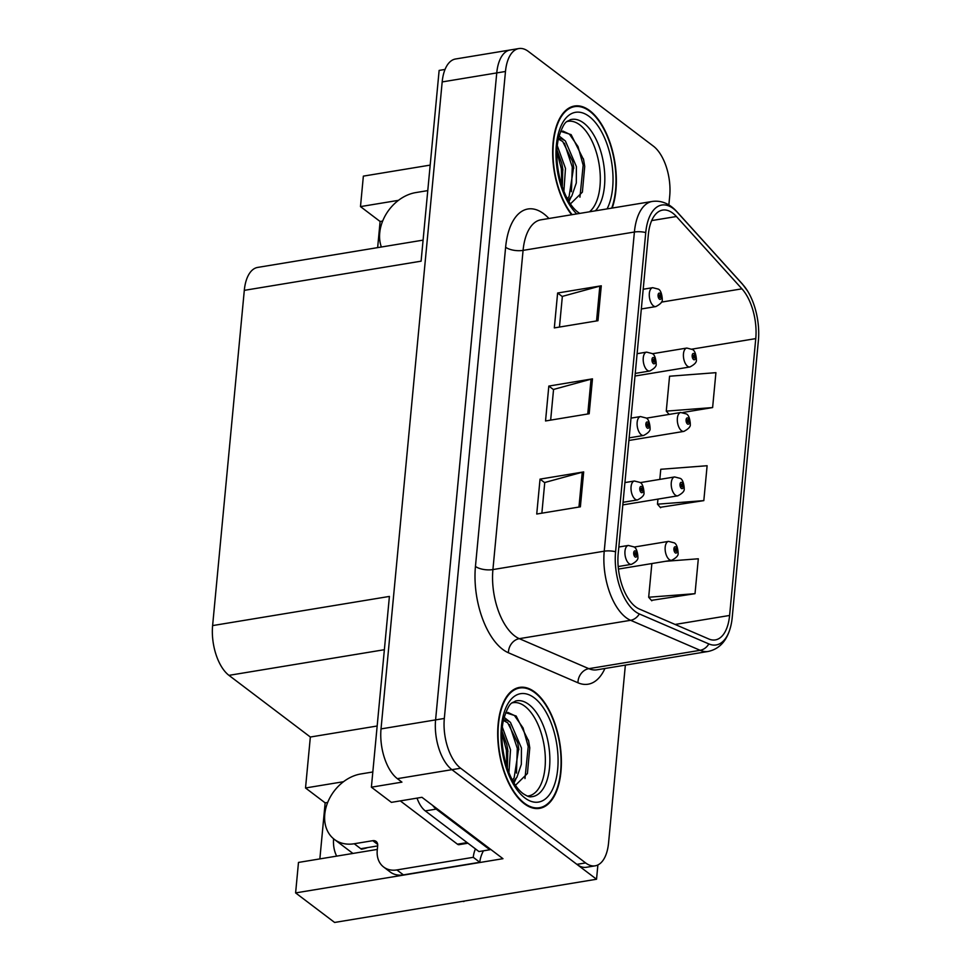 <?xml version="1.0" encoding="UTF-8"?>
<svg xmlns="http://www.w3.org/2000/svg" width="971" height="971" viewBox="0 0 971 971"><rect width="100%" height="100%" fill="white"/><g stroke="black" fill="none" stroke-linecap="round" stroke-linejoin="round"><path stroke-width="1.46" d="M336.658 856.131A40.867 31.315 127.2 0 1 333.587 838.774M343.503 781.716L305.525 787.979L310.344 737.025L228.95 675.355A38.318 19.153 -99.4 0 1 212.613 625.591L389.407 596.425L371.383 787.19L391.398 802.362L421.96 797.312L502.966 858.692L295.609 892.907L298.485 862.43L377.318 849.419M212.613 625.591L244.304 290.353L421.098 261.175L439.135 70.41L445.046 69.439M668.861 204.93L669.723 195.924A38.318 19.153 80.6 0 0 653.386 146.148L528.406 51.463A38.318 19.153 80.6 0 0 518.878 48.55L455.581 58.988A38.318 19.153 80.6 0 0 442.181 81.928L381.02 728.905A38.318 19.153 80.6 0 0 397.357 778.669L401.933 782.141L371.383 787.19M442.181 81.928L496.751 72.922A38.318 19.153 80.6 0 1 510.139 49.994A38.318 19.153 80.6 0 0 496.751 72.922L435.591 719.899A38.318 19.153 80.6 0 0 451.928 769.675L596.534 879.24L597.881 864.967M596.534 879.24L334.607 922.45L295.609 892.907M398.462 200.342L360.484 206.605L363.36 176.127L430.177 165.106M244.304 290.353A38.318 19.153 -99.4 0 1 257.691 267.413L423.089 240.128M310.344 737.025L377.161 726.005M382.659 221.06L380.11 221.485L377.646 247.629M380.11 221.485L360.484 206.605M319.86 858.898L325.151 802.859L305.525 787.979M327.713 802.434L325.151 802.859M524.267 803.709A61.307 30.647 80.6 0 0 539.524 808.37A61.307 30.647 80.6 0 0 561.299 757.562A61.307 30.647 80.6 0 0 534.815 692.044A61.307 30.647 80.6 0 0 519.558 687.395A61.307 30.647 80.6 0 0 497.783 738.191A61.307 30.647 80.6 0 0 524.267 803.709M612.179 208.061A61.307 30.647 80.6 0 0 589.773 110.67A61.307 30.647 80.6 0 0 574.516 106.021A61.307 30.647 80.6 0 0 552.693 149.449A61.307 30.647 80.6 0 0 571.64 214.749M635.617 606.814A40.867 20.44 -99.4 0 1 618.199 553.737L648.361 234.545A40.867 20.44 -99.4 0 1 662.647 210.088A40.867 20.44 -99.4 0 1 676.411 216.509L741.929 288.836A40.867 20.44 -99.4 0 1 755.766 338.612L729.597 615.456A40.867 20.44 -99.4 0 1 715.311 639.913A40.867 20.44 -99.4 0 1 708.83 639.003L639.306 609.011A40.867 20.44 -99.4 0 1 635.617 606.814M635.18 611.475A45.977 22.988 80.6 0 0 639.331 613.939L708.854 643.931A45.977 22.988 80.6 0 0 730.896 625.664A45.977 22.988 80.6 0 0 732.219 617.447L758.387 340.59A45.977 22.988 80.6 0 0 747.512 290.899A45.977 22.988 80.6 0 0 742.815 284.6L677.297 212.273A45.977 22.988 80.6 0 0 645.751 232.567L615.578 551.746A45.977 22.988 80.6 0 0 635.18 611.475M518.878 48.55A38.318 19.153 80.6 0 0 505.478 71.478L496.751 72.922L435.591 719.899A38.318 19.153 80.6 0 0 451.928 769.675L576.895 864.36A38.318 19.153 80.6 0 0 586.435 867.273L595.162 865.829A38.318 19.153 80.6 0 0 608.562 842.901L625.36 665.111M559.454 327.057L562.355 296.386L599.835 286.117A10.22 4.127 5.4 0 1 601.28 285.802L557.621 293.011L554.32 327.907L597.978 320.709L601.28 285.802M562.33 296.58L557.621 293.011M541.867 513.174L544.755 482.502L582.248 472.234A10.22 4.127 5.4 0 1 583.68 471.918L540.034 479.128L536.732 514.023L580.379 506.813L583.68 471.918M544.743 482.696L540.034 479.128M550.654 420.115L553.555 389.444L591.048 379.175A10.22 4.127 5.4 0 1 592.48 378.86L548.821 386.07L545.532 420.965L589.179 413.755L592.48 378.86M553.543 389.638L548.821 386.07M505.478 71.478L444.317 718.455A38.318 19.153 80.6 0 0 460.655 768.231L585.634 862.928A38.318 19.153 80.6 0 0 595.162 865.829M651.42 600.369L695.018 593.682L698.319 558.786L665.548 561.299M682.868 412.469L712.617 407.565L715.918 372.67L669.565 376.226L666.264 411.121L669.153 414.411M660.219 507.311L703.817 500.623L707.119 465.728L660.765 469.284L659.819 479.383M657.95 499.118L657.476 504.18L660.596 507.748M703.817 500.623L657.476 504.18M651.857 563.556L648.677 597.238L651.808 600.806M695.018 593.682L648.677 597.238M712.617 407.565L666.264 411.121M696.328 359.319A6.384 2.367 -176.1 0 0 696.389 359.064A6.384 2.367 -176.1 0 0 695.479 357.729A3.192 1.602 80.6 0 0 694.107 353.699A3.192 1.602 80.6 0 0 692.189 355.374A3.192 1.602 80.6 0 0 693.549 359.525A3.192 1.602 80.6 0 0 695.454 357.971L694.471 357.158A1.274 0.643 -99.4 0 1 694.034 357.874A1.274 0.643 -99.4 0 1 693.719 357.777A1.274 0.643 -99.4 0 1 693.16 356.406A1.274 0.643 -99.4 0 1 693.622 355.35A1.274 0.643 -99.4 0 1 693.937 355.447A1.274 0.643 -99.4 0 1 694.483 357.061L695.479 357.729M693.391 357.34L694.471 357.158M695.454 357.971A6.384 2.792 6.9 0 1 696.328 359.646C696.935 361.989 694.799 364.416 689.932 366.965A9.576 4.794 -99.4 0 1 687.541 366.237A9.576 4.794 -99.4 0 1 683.414 355.993A9.576 4.794 -99.4 0 1 686.813 348.055L692.505 349.511C694.556 350.446 695.855 353.638 696.389 359.064M693.343 357.243L694.483 357.061M662.21 298.947A6.384 2.367 -176.1 0 0 662.271 298.68A6.384 2.367 -176.1 0 0 661.348 297.344A3.192 1.602 80.6 0 0 659.977 293.327A3.192 1.602 80.6 0 0 658.071 294.99A3.192 1.602 80.6 0 0 659.43 299.141A3.192 1.602 80.6 0 0 661.324 297.599L660.353 296.774A1.274 0.643 -99.4 0 1 659.916 297.49A1.274 0.643 -99.4 0 1 659.6 297.393A1.274 0.643 -99.4 0 1 659.042 296.034A1.274 0.643 -99.4 0 1 659.503 294.966A1.274 0.643 -99.4 0 1 659.819 295.063A1.274 0.643 -99.4 0 1 660.365 296.677L661.348 297.344M659.273 296.956L660.353 296.774M661.324 297.599A6.384 2.792 6.9 0 1 662.21 299.262C662.817 301.605 660.681 304.044 655.813 306.581A9.576 4.794 -99.4 0 1 653.422 305.853A9.576 4.794 -99.4 0 1 649.283 295.621A9.576 4.794 -99.4 0 1 652.694 287.683L658.387 289.127C660.438 290.074 661.724 293.254 662.271 298.68M659.224 296.859L660.365 296.677M690.235 423.769A6.384 2.367 -176.1 0 0 690.296 423.502A6.384 2.367 -176.1 0 0 689.386 422.167A3.192 1.602 80.6 0 0 688.014 418.149A3.192 1.602 80.6 0 0 686.096 419.812A3.192 1.602 80.6 0 0 687.456 423.963A3.192 1.602 80.6 0 0 689.361 422.421L688.39 421.596A1.274 0.643 -99.4 0 1 687.941 422.312A1.274 0.643 -99.4 0 1 687.626 422.215A1.274 0.643 -99.4 0 1 687.08 420.856A1.274 0.643 -99.4 0 1 687.529 419.788A1.274 0.643 -99.4 0 1 687.844 419.885A1.274 0.643 -99.4 0 1 688.39 421.499L689.386 422.167M687.298 421.778L688.39 421.596M689.361 422.421A6.384 2.792 6.9 0 1 690.235 424.084C690.842 426.427 688.706 428.866 683.839 431.403A9.576 4.794 -99.4 0 1 681.46 430.675A9.576 4.794 -99.4 0 1 677.321 420.443A9.576 4.794 -99.4 0 1 680.72 412.505L686.412 413.949C688.463 414.896 689.762 418.076 690.296 423.502M687.25 421.681L688.39 421.499M684.142 488.207A6.384 2.367 -176.1 0 0 684.203 487.94A6.384 2.367 -176.1 0 0 683.293 486.605A3.192 1.602 80.6 0 0 681.921 482.587A3.192 1.602 80.6 0 0 680.003 484.25A3.192 1.602 80.6 0 0 681.375 488.401A3.192 1.602 80.6 0 0 683.268 486.859L682.297 486.046A1.274 0.643 -99.4 0 1 681.848 486.75A1.274 0.643 -99.4 0 1 681.533 486.653A1.274 0.643 -99.4 0 1 680.987 485.294A1.274 0.643 -99.4 0 1 681.436 484.238A1.274 0.643 -99.4 0 1 681.751 484.335A1.274 0.643 -99.4 0 1 682.297 485.937L683.293 486.605M681.205 486.216L682.297 486.046M683.268 486.859A6.384 2.792 6.9 0 1 684.154 488.534C684.749 490.865 682.625 493.304 677.746 495.841A9.576 4.794 -99.4 0 1 675.367 495.125A9.576 4.794 -99.4 0 1 671.228 484.881A9.576 4.794 -99.4 0 1 674.627 476.943L680.319 478.4C682.37 479.334 683.669 482.514 684.203 487.94M681.169 486.131L682.297 485.937M678.049 552.645A6.384 2.367 -176.1 0 0 678.11 552.39A6.384 2.367 -176.1 0 0 677.2 551.055A3.192 1.602 80.6 0 0 675.828 547.025A3.192 1.602 80.6 0 0 673.923 548.7A3.192 1.602 80.6 0 0 675.282 552.851A3.192 1.602 80.6 0 0 677.175 551.297L676.204 550.484A1.274 0.643 -99.4 0 1 675.755 551.2A1.274 0.643 -99.4 0 1 675.44 551.103A1.274 0.643 -99.4 0 1 674.894 549.732A1.274 0.643 -99.4 0 1 675.343 548.676A1.274 0.643 -99.4 0 1 675.658 548.773A1.274 0.643 -99.4 0 1 676.217 550.387L677.2 551.055M675.112 550.666L676.204 550.484M677.175 551.297A6.384 2.792 6.9 0 1 678.061 552.972C678.656 555.315 676.532 557.742 671.653 560.291A9.576 4.794 -99.4 0 1 669.274 559.563A9.576 4.794 -99.4 0 1 665.135 549.319A9.576 4.794 -99.4 0 1 668.534 541.381L674.226 542.838C676.277 543.772 677.576 546.964 678.11 552.39M675.076 550.569L676.217 550.387M656.117 363.385A6.384 2.367 -176.1 0 0 656.178 363.118A6.384 2.367 -176.1 0 0 655.267 361.782A3.192 1.602 80.6 0 0 653.896 357.765A3.192 1.602 80.6 0 0 651.978 359.428A3.192 1.602 80.6 0 0 653.337 363.579A3.192 1.602 80.6 0 0 655.243 362.037L654.26 361.224A1.274 0.643 -99.4 0 1 653.823 361.928A1.274 0.643 -99.4 0 1 653.507 361.831A1.274 0.643 -99.4 0 1 652.949 360.472A1.274 0.643 -99.4 0 1 653.41 359.416A1.274 0.643 -99.4 0 1 653.726 359.513A1.274 0.643 -99.4 0 1 654.272 361.115L655.267 361.782M653.18 361.394L654.26 361.224M655.243 362.037A6.384 2.792 6.9 0 1 656.117 363.712C656.724 366.043 654.588 368.482 649.72 371.019A9.576 4.794 -99.4 0 1 647.329 370.291A9.576 4.794 -99.4 0 1 643.203 360.059A9.576 4.794 -99.4 0 1 646.601 352.121L652.294 353.578C654.345 354.512 655.643 357.692 656.178 363.118M653.131 361.309L654.272 361.115M650.024 427.823A6.384 2.367 -176.1 0 0 650.085 427.568A6.384 2.367 -176.1 0 0 649.174 426.22A3.192 1.602 80.6 0 0 647.803 422.203A3.192 1.602 80.6 0 0 645.885 423.878A3.192 1.602 80.6 0 0 647.244 428.017A3.192 1.602 80.6 0 0 649.15 426.475L648.179 425.662A1.274 0.643 -99.4 0 1 647.73 426.378A1.274 0.643 -99.4 0 1 647.414 426.281A1.274 0.643 -99.4 0 1 646.868 424.91A1.274 0.643 -99.4 0 1 647.317 423.854A1.274 0.643 -99.4 0 1 647.633 423.951A1.274 0.643 -99.4 0 1 648.179 425.553L649.174 426.22M647.087 425.844L648.179 425.662M649.15 426.475A6.384 2.792 6.9 0 1 650.024 428.15C650.631 430.481 648.494 432.92 643.627 435.469A9.576 4.794 -99.4 0 1 641.248 434.741A9.576 4.794 -99.4 0 1 637.11 424.497A9.576 4.794 -99.4 0 1 640.508 416.559L646.201 418.016C648.252 418.95 649.55 422.13 650.085 427.568M647.038 425.747L648.179 425.553M643.931 492.273A6.384 2.367 -176.1 0 0 643.991 492.006A6.384 2.367 -176.1 0 0 643.081 490.671A3.192 1.602 80.6 0 0 641.71 486.653A3.192 1.602 80.6 0 0 639.792 488.316A3.192 1.602 80.6 0 0 641.163 492.467A3.192 1.602 80.6 0 0 643.057 490.925L642.086 490.1A1.274 0.643 -99.4 0 1 641.637 490.816A1.274 0.643 -99.4 0 1 641.321 490.719A1.274 0.643 -99.4 0 1 640.775 489.36A1.274 0.643 -99.4 0 1 641.224 488.292A1.274 0.643 -99.4 0 1 641.54 488.389A1.274 0.643 -99.4 0 1 642.086 490.003L643.081 490.671M640.994 490.282L642.086 490.1M643.057 490.925A6.384 2.792 6.9 0 1 643.943 492.588C644.538 494.931 642.401 497.37 637.534 499.907A9.576 4.794 -99.4 0 1 635.155 499.179A9.576 4.794 -99.4 0 1 631.016 488.947A9.576 4.794 -99.4 0 1 634.415 481.009L640.107 482.453C642.159 483.4 643.457 486.58 643.991 492.006M640.957 490.185L642.086 490.003M637.838 556.711A6.384 2.367 -176.1 0 0 637.898 556.444A6.384 2.367 -176.1 0 0 636.988 555.109A3.192 1.602 80.6 0 0 635.617 551.091A3.192 1.602 80.6 0 0 633.711 552.754A3.192 1.602 80.6 0 0 635.07 556.905A3.192 1.602 80.6 0 0 636.964 555.363L635.993 554.55A1.274 0.643 -99.4 0 1 635.544 555.254A1.274 0.643 -99.4 0 1 635.228 555.157A1.274 0.643 -99.4 0 1 634.682 553.798A1.274 0.643 -99.4 0 1 635.131 552.742A1.274 0.643 -99.4 0 1 635.447 552.839A1.274 0.643 -99.4 0 1 636.005 554.441L636.988 555.109M634.9 554.72L635.993 554.55M636.964 555.363A6.384 2.792 6.9 0 1 637.85 557.038C638.445 559.369 636.321 561.808 631.441 564.345A9.576 4.794 -99.4 0 1 629.062 563.617A9.576 4.794 -99.4 0 1 624.923 553.385A9.576 4.794 -99.4 0 1 628.322 545.447L634.014 546.904C636.066 547.838 637.364 551.018 637.898 556.444M634.864 554.635L636.005 554.441M372.815 771.981L360.824 773.96A38.318 29.348 -52.8 0 0 324.775 814.256A38.318 29.348 -52.8 0 0 334.376 839.405A38.318 29.348 -52.8 0 0 354.221 843.75L372.779 840.692A6.384 4.891 127.2 0 1 376.08 841.42A6.384 4.891 127.2 0 1 377.683 845.607L377.246 850.268A25.549 19.566 127.2 0 0 383.642 867.018L390.184 871.982A25.549 19.566 127.2 0 0 403.414 874.883L396.872 869.931A25.549 19.566 127.2 0 1 383.642 867.018M367.584 847.586A38.318 29.348 127.2 0 1 361.418 849.212L361.479 848.593M354.221 843.75L361.418 849.212M435.53 905.797L437.496 905.482M462.888 901.282L463.798 901.549A29.373 22.503 -52.8 0 0 464.466 901.027M483.461 850.814A25.549 19.566 -52.8 0 0 479.808 862.284L403.414 874.883M360.763 848.715L377.646 845.923M479.808 862.284L473.265 857.32L396.872 869.931M473.265 857.32A25.549 19.566 127.2 0 1 475.438 848.897M489.906 848.8A25.549 12.769 80.6 0 0 489.857 849.759L436.197 809.098A25.549 12.769 -99.4 0 1 432.629 805.396M417.032 798.126A25.549 12.769 80.6 0 0 425.286 810.906L478.946 851.555L489.857 849.759M427.774 190.607L415.77 192.586A38.318 29.348 -52.8 0 0 379.734 232.882A38.318 29.348 -52.8 0 0 381.372 247.01M511.972 702.943A47.251 23.632 -99.4 0 1 524.874 706.281A47.251 23.632 -99.4 0 1 545.326 757.926A47.251 23.632 -99.4 0 1 527.338 796.074M515.528 785.236L527.423 773.511L529.778 747.84L528.661 741.128L516.171 716.015L505.685 712.69M524.316 803.126A60.663 30.332 -99.4 0 1 498.123 738.288A60.663 30.332 -99.4 0 1 519.667 688.014A60.663 30.332 -99.4 0 1 534.766 692.626A60.663 30.332 -99.4 0 1 560.971 757.465A60.663 30.332 -99.4 0 1 539.415 807.738A60.663 30.332 -99.4 0 1 524.316 803.126M502.383 727.255L510.528 749.77L508.925 772.6M502.056 731.454L506.813 744.672L507.797 750.219L507.372 768.449M504.167 717.375L510.467 722.4L521.439 747.973L521.342 764.323L516.875 777.358L513.21 781.521M503.439 720.446L507.736 722.849L517.725 742.876L518.708 748.423L514.145 777.807L512.433 780.114M510.467 722.4A31.934 15.961 80.6 0 0 503.561 719.875M400.295 800.893L457.45 844.187A6.384 3.192 80.6 0 0 459.04 844.673L467.925 843.216M507.809 712.386L514.472 715.542L523.066 727.971L528.212 746.59L524.971 778.572M509.472 724.56L517.3 748.386L516.463 773.086M501.983 733.336L506.389 750.182L506.85 766.872M528.442 740.133L529.778 747.84M517.725 742.876L518.854 749.636M516.123 778.451L514.047 782.917M506.813 744.672L507.942 751.445M566.93 121.569A47.251 23.632 -99.4 0 1 579.833 124.907A47.251 23.632 -99.4 0 1 599.762 169.051A47.251 23.632 -99.4 0 1 589.47 211.799M570.475 203.861L582.382 192.137L584.724 166.466L583.62 159.754L571.13 134.641L560.643 131.316M572.113 214.664A60.663 30.332 -99.4 0 1 553.009 149.959A60.663 30.332 -99.4 0 1 574.626 106.64A60.663 30.332 -99.4 0 1 589.725 111.252A60.663 30.332 -99.4 0 1 611.706 208.134M557.342 145.881L565.486 168.396L563.884 191.226M557.014 150.08L561.772 163.31L562.755 168.845L562.33 187.075M559.126 136.001L565.425 141.026L576.398 166.599L576.301 182.949L571.822 195.984L568.169 200.147M558.398 139.071L562.695 141.475L572.684 161.502L573.667 167.048L569.103 196.433L567.392 198.739M565.425 141.026A31.934 15.961 80.6 0 0 558.519 138.501M562.767 131.012L569.431 134.168L578.024 146.597L583.17 165.216L579.93 197.198M564.418 143.186L572.259 167.012L571.421 191.712M556.941 151.962L561.347 168.808L561.796 185.497M583.401 158.759L584.724 166.466M572.684 161.502L573.812 168.262M571.082 197.089L568.994 201.543M561.772 163.31L562.901 170.071M397.357 778.669L460.655 768.231M381.02 728.905L444.317 718.455M228.95 675.355L384.37 649.708M604.921 668.485A63.855 31.934 -99.4 0 1 577.963 682.783L508.44 652.779A63.855 31.934 -99.4 0 1 475.45 566.409L505.624 247.229A12.769 5.158 -174.6 0 0 523.078 250.384L492.916 569.576A51.087 25.549 80.6 0 0 514.691 635.932A51.087 25.549 80.6 0 0 519.303 638.663L588.827 668.667A51.087 25.549 80.6 0 0 596.934 669.808L708.247 651.444A51.087 25.549 -99.4 0 1 700.14 650.303A12.769 10.535 -66.7 0 0 708.854 643.931M505.624 247.229A63.855 31.934 -99.4 0 1 543.845 213.851A63.855 31.934 -99.4 0 1 548.931 218.487M540.944 219.81A51.087 25.549 80.6 0 0 523.078 250.384L634.403 232.02A51.087 25.549 -99.4 0 1 652.257 201.446L540.944 219.81M577.963 682.783A12.769 10.535 113.3 0 1 588.827 668.667L700.14 650.303L630.616 620.299A51.087 25.549 -99.4 0 1 626.004 617.568A51.087 25.549 -99.4 0 1 604.229 551.2A12.769 5.158 5.4 0 1 615.578 551.746M639.331 613.939A12.769 10.535 -66.7 0 1 630.616 620.299L519.303 638.663A12.769 10.535 113.3 0 0 508.44 652.779M742.815 284.6A12.769 8.739 -42.2 0 0 742.22 283.823L676.702 211.496C669.432 203.57 661.287 200.232 652.257 201.446M677.297 212.273A12.769 8.739 -42.2 0 0 676.702 211.496M645.751 232.567A12.769 5.158 -174.6 0 0 634.403 232.02L604.229 551.2L492.916 569.576A12.769 5.158 -174.6 0 1 475.45 566.409M585.634 862.928L576.895 864.36M755.766 338.612L691.959 349.135M741.929 288.836L661.433 302.115M676.411 216.509L651.687 220.587M729.597 615.456L675.1 624.45M591.048 379.175L587.746 413.998M582.248 472.234L578.959 507.056M599.835 286.117L596.546 320.94M425.286 810.906L436.197 809.098M377.67 844.406L372.779 840.692M528.819 704.461A48.562 24.287 -99.4 0 1 549.841 757.744A48.562 24.287 -99.4 0 1 531.125 796.754C529.826 797.264 527.18 796.244 523.211 793.708C506.935 781.861 497.516 741.783 503.913 718.382C509.836 700.164 512.372 703.562 515.346 701.086A48.562 24.287 -99.4 0 1 528.819 704.461M524.813 797.895A54.922 27.455 -99.4 0 1 501.412 726.563A54.922 27.455 -99.4 0 1 534.268 697.858A54.922 27.455 -99.4 0 1 557.682 769.202A54.922 27.455 -99.4 0 1 524.813 797.895M457.45 844.187L467.112 842.597M579.736 213.414L578.17 212.333C561.893 200.487 552.475 160.409 558.871 137.008C564.794 118.79 567.331 122.188 570.293 119.712A48.562 24.287 -99.4 0 1 583.777 123.086A48.562 24.287 -99.4 0 1 604.011 166.442A48.562 24.287 -99.4 0 1 595.369 210.828M576.738 213.899A54.922 27.455 -99.4 0 1 556.662 142.494A54.922 27.455 -99.4 0 1 589.227 116.484A54.922 27.455 -99.4 0 1 607.081 208.899M747.512 290.899L742.22 283.823M730.896 625.664C727.364 640.314 719.814 648.907 708.247 651.444M652.488 353.723L686.813 348.055M634.998 376.032L689.932 366.965M643.19 289.249L652.694 287.683M641.333 308.972L655.813 306.581M646.395 418.161L680.72 412.505M628.905 440.47L683.839 431.403M640.302 482.611L674.627 476.943M622.812 504.908L677.746 495.841M634.209 547.049L668.534 541.381M618.43 569.067L671.653 560.291M637.11 353.687L646.601 352.121M635.24 373.41L649.72 371.019M631.016 418.125L640.508 416.559M629.147 437.86L643.627 435.469M624.923 482.575L634.415 481.009M623.054 502.298L637.534 499.907M618.83 547.013L628.322 545.447M618.175 566.542L631.441 564.345M334.376 839.405L352.922 853.448M519.667 688.014L515.31 688.742M539.415 807.738L535.07 808.455M574.626 106.64L570.268 107.368"/></g></svg>
